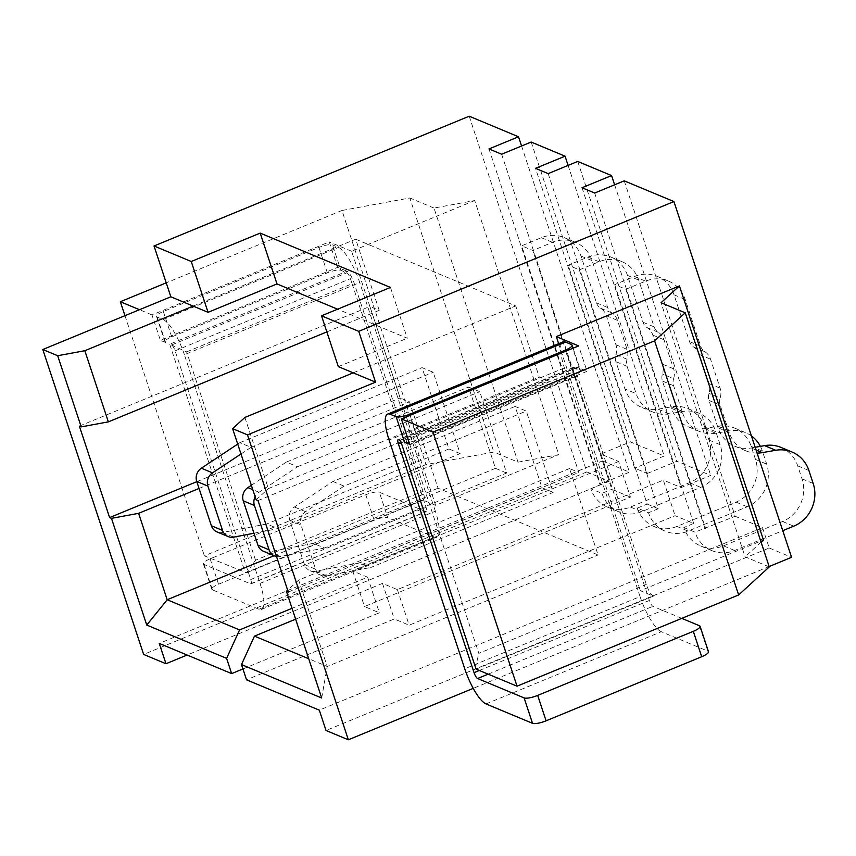<?xml version="1.0" encoding="UTF-8"?>
<svg xmlns="http://www.w3.org/2000/svg" width="856" height="856" viewBox="0 0 856 856"><rect width="100%" height="100%" fill="white"/><g stroke="black" fill="none" stroke-linecap="round" stroke-linejoin="round"><path stroke-width="0.64" stroke-dasharray="4.28 3.21" d="M780.94 447.399A33.159 30.87 -67.4 0 1 797.728 465.835L802.029 478.846A33.159 30.87 -67.4 0 1 782.566 521.507L723.481 545.839A33.159 30.87 -67.4 0 1 700.636 545.946A33.159 30.87 -67.4 0 1 683.848 527.51L693.692 523.455L675.084 515.697L409.157 625.19L394.274 618.984L246.528 679.814M683.848 527.51L695.008 532.165A33.159 30.87 112.6 0 0 711.796 550.601A33.159 30.87 112.6 0 0 734.641 550.494L782.759 530.677M624.227 180.851L735.154 516.254L695.008 532.165M735.154 516.254L762.503 527.66L319.299 710.148M295.63 619.177L382.504 583.407L397.387 589.613L540.2 530.816L598.087 554.945L569.508 468.553L578.817 472.437L548.568 380.963L539.259 377.079L515.729 305.934L355.679 239.199L379.208 310.343L369.91 306.469L400.159 397.944L409.468 401.817L438.037 488.209L540.2 530.816L663.314 480.12L675.084 515.697M569.508 468.553L298.658 580.079L327.227 666.471L308.716 658.745M321.695 698.004L327.227 666.471L598.087 554.945M548.15 173.618L647.318 473.454L646.569 473.143L634.66 468.168L535.503 168.343M646.569 473.143L579.341 269.865L568.181 265.21L587.879 257.1A33.159 30.87 -67.4 0 1 610.724 256.982A33.159 30.87 -67.4 0 1 627.502 275.418L642.984 322.241A11.053 10.293 112.6 0 0 647.093 327.602A15.472 14.402 -67.4 0 1 652.839 335.113L662.437 364.132A15.472 14.402 -67.4 0 1 662.437 374.008A11.053 10.293 112.6 0 0 662.448 381.059L671.478 408.365A33.159 30.87 112.6 0 0 688.256 426.802A33.159 30.87 112.6 0 0 704.616 428.578L718.056 426.224A33.159 30.87 -67.4 0 1 734.416 428A33.159 30.87 -67.4 0 1 751.204 446.436L755.506 459.447A33.159 30.87 -67.4 0 1 736.042 502.108L676.946 526.44A33.159 30.87 -67.4 0 1 654.102 526.547A33.159 30.87 -67.4 0 1 637.324 508.111L648.484 512.765L658.339 508.71L646.569 473.143M637.324 508.111L647.168 504.056L568.181 265.21M242.944 668.953L379.379 612.768L364.495 606.562L630.423 497.069L618.653 461.502L600.784 454.055L630.337 441.889L664.202 456.002L634.66 468.168M630.423 497.069L611.805 489.311L532.817 250.466L521.646 245.811L541.345 237.701A33.159 30.87 -67.4 0 1 564.19 237.583A33.159 30.87 -67.4 0 1 580.978 256.019L596.461 302.842A11.053 10.293 112.6 0 0 600.57 308.203A15.472 14.402 -67.4 0 1 606.316 315.714L615.913 344.733A15.472 14.402 -67.4 0 1 615.913 354.609A11.053 10.293 112.6 0 0 615.913 361.66L624.944 388.966A33.159 30.87 112.6 0 0 641.733 407.403A33.159 30.87 112.6 0 0 658.093 409.179L671.532 406.825A33.159 30.87 -67.4 0 1 687.892 408.601A33.159 30.87 -67.4 0 1 704.681 427.037L708.982 440.048A33.159 30.87 -67.4 0 1 689.519 482.709L630.423 507.041A33.159 30.87 -67.4 0 1 607.578 507.148A33.159 30.87 -67.4 0 1 590.79 488.712L601.961 493.366L611.805 489.311M488.969 148.944L599.895 484.346L600.645 484.656L521.646 245.811M501.627 154.219L600.784 454.055M647.318 473.454L676.861 461.288L710.737 475.401L681.183 487.567L663.314 480.12M618.653 461.502L352.726 570.995L367.62 577.201L292.035 608.316M390.464 287.434L407.274 338.248L337.596 309.198M193.167 306.106L355.679 239.199M353.218 372.841L515.729 305.934M338.334 366.635L407.274 338.248M506.645 473.015L495.485 468.35L468.596 387.04L479.756 391.695L506.645 473.015L324.435 548.033L313.275 543.378L269.126 551.863A11.053 10.293 -67.4 0 1 263.509 551.307M553.169 492.414L542.009 487.749L515.119 406.44L526.28 411.094L553.169 492.414L370.969 567.432L359.798 562.777L315.65 571.262A11.053 10.293 -67.4 0 1 310.033 570.706A11.053 10.293 -67.4 0 1 304.436 564.553L289.777 520.234A11.053 10.293 -67.4 0 1 294.4 507.009L332.909 481.468L515.119 406.44M460.121 453.616L448.961 448.951L422.062 367.641L433.232 372.296L460.121 453.616L277.911 528.634L266.751 523.979L222.603 532.464A11.053 10.293 -67.4 0 1 216.985 531.908M469.206 116.213L586.852 471.945L609.183 481.254L602.463 460.924L159.248 643.412M602.463 460.924L629.449 472.18L599.895 484.346M600.645 484.656L590.79 488.712M274.091 555.715L438.037 488.209M751.204 446.436L762.375 451.091L766.676 464.102A33.159 30.87 112.6 0 1 747.213 506.763L688.117 531.095A33.159 30.87 112.6 0 1 665.273 531.202A33.159 30.87 112.6 0 1 648.484 512.765M577.704 161.452L676.861 461.288M594.674 193.017L705.601 528.42M304.436 564.553L315.607 569.208L300.948 524.899L289.777 520.234M315.607 569.208A11.053 10.293 112.6 0 0 321.193 575.36A11.053 10.293 112.6 0 0 326.821 575.917L370.969 567.432M542.009 487.749L359.798 562.777M495.485 468.35L313.275 543.378M276.509 556.518A11.053 10.293 112.6 0 0 280.286 556.518L324.435 548.033M251.354 485.309L286.385 462.069L297.546 466.723L259.036 492.264A11.053 10.293 112.6 0 0 255.131 496.705M286.385 462.069L468.596 387.04M297.546 466.723L479.756 391.695M409.767 444.318L587.045 371.322L578.645 345.91M485.994 703.921L661.313 631.739L707.837 651.138A11.053 2.75 161.7 0 1 708.479 651.716M573.916 367.47L575.778 368.251L400.458 440.433L409.949 444.992L478.857 653.353L644.322 585.226L573.734 371.782A5.521 1.477 67.6 0 1 573.488 367.449A5.521 1.477 67.6 0 1 573.916 367.47L398.596 439.663M769.277 566.918L745.084 556.828L661.046 302.724M476.086 669.125L653.374 596.129L640.352 590.693L763.466 540.008M761.091 542.169L745.084 556.828M653.374 596.129A11.053 2.953 67.6 0 1 646.291 584.413L577.383 376.052A11.053 2.953 67.6 0 1 576.901 367.385A11.053 2.953 67.6 0 1 577.747 367.438L587.045 371.322M475.315 668.14L478.857 653.353M681.772 618.364L652.903 606.326A5.521 1.477 67.6 0 1 649.362 600.463L644.322 585.226L646.291 584.413M577.383 376.052L409.949 444.992M661.313 631.739A33.159 8.849 67.6 0 1 640.063 596.589L464.744 668.771M577.747 367.438L575.778 368.251L579.865 369.963A11.053 2.75 161.7 0 1 580.518 370.541A11.053 2.75 161.7 0 1 573.745 375.57L418.124 439.642A11.053 2.75 161.7 0 1 409.072 442.22M640.063 596.589L564.425 367.898A33.159 8.849 67.6 0 1 562.97 341.897M564.425 367.898L389.116 440.08M558.658 343.673L640.352 590.693M762.503 527.66L769.234 547.99L326.018 730.478M769.148 566.533L473.229 688.374M769.234 547.99L791.565 557.299M244.88 417.45L268.41 488.594L539.259 377.079M258.009 500.589L548.568 380.963M288.269 592.063L578.817 472.437M256.158 499.818L268.41 488.594M332.909 481.468L344.069 486.122L526.28 411.094M344.069 486.122L305.571 511.663A11.053 10.293 112.6 0 0 300.948 524.899M704.863 528.109L625.864 289.264L614.704 284.609L634.403 276.499A33.159 30.87 -67.4 0 1 657.248 276.381A33.159 30.87 -67.4 0 1 674.036 294.817L689.519 341.64A11.053 10.293 112.6 0 0 693.617 347.001A15.472 14.402 -67.4 0 1 699.363 354.512L708.961 383.531A15.472 14.402 -67.4 0 1 708.971 393.407A11.053 10.293 112.6 0 0 708.971 400.458L718.002 427.765A33.159 30.87 112.6 0 0 734.79 446.201A33.159 30.87 112.6 0 0 751.14 447.977L755.174 447.271M625.864 289.264L645.563 281.153A33.159 30.87 112.6 0 1 668.408 281.036A33.159 30.87 112.6 0 1 685.196 299.472L700.679 346.295A11.053 10.293 -67.4 0 0 704.788 351.656A15.472 14.402 112.6 0 1 710.534 359.167L720.131 388.185A15.472 14.402 112.6 0 1 720.131 398.061L708.971 393.407M693.692 523.455L614.704 284.609M757.1 453.091A33.159 30.87 -67.4 0 1 745.951 450.866A33.159 30.87 -67.4 0 1 729.162 432.419L720.131 405.123A11.053 10.293 -67.4 0 1 720.131 398.061M582.027 187.742L681.183 487.567M614.619 184.8L710.737 475.401M579.341 269.865L599.04 261.754A33.159 30.87 112.6 0 1 621.884 261.636A33.159 30.87 112.6 0 1 638.672 280.072L654.155 326.896A11.053 10.293 -67.4 0 0 658.264 332.256A15.472 14.402 112.6 0 1 664.01 339.768L673.608 368.786A15.472 14.402 112.6 0 1 673.608 378.662L662.437 374.008M751.418 435.929A33.159 30.87 112.6 0 0 745.587 432.655A33.159 30.87 112.6 0 0 729.226 430.878L715.787 433.232A33.159 30.87 -67.4 0 1 699.427 431.467A33.159 30.87 -67.4 0 1 682.639 413.02L673.608 385.724A11.053 10.293 -67.4 0 1 673.608 378.662M762.375 451.091A33.159 30.87 112.6 0 0 760.374 446.361M298.658 580.079L287.637 590.159M184.404 354.726A33.159 8.849 67.6 0 0 163.154 319.577L157.194 317.095A11.053 2.75 -18.3 0 1 156.552 316.506A11.053 2.75 -18.3 0 1 163.325 311.488L318.935 247.416A11.053 2.75 -18.3 0 1 332.513 244.912L338.462 247.395A33.159 8.849 67.6 0 1 359.713 282.544L184.404 354.726L260.031 583.418A33.159 8.849 67.6 0 1 261.487 609.418A33.159 8.849 67.6 0 1 258.951 609.247L212.427 589.848A11.053 2.75 161.7 0 1 211.785 589.26A11.053 2.75 161.7 0 1 218.548 584.241L374.168 520.17A11.053 2.75 161.7 0 1 387.736 517.666L379.336 492.254L425.86 511.653A5.521 1.477 -112.4 0 0 426.288 511.685A5.521 1.477 -112.4 0 0 426.042 507.351L421.002 492.104L255.537 560.231L246.507 572.814L204.381 555.833L425.988 464.583L493.848 452.064L409.81 197.971L341.951 210.49L425.988 464.583M157.194 317.095L165.604 342.507A11.053 2.75 161.7 0 1 164.951 341.919A11.053 2.75 161.7 0 1 171.724 336.9L327.345 272.829A11.053 2.75 161.7 0 1 340.913 270.325L332.513 244.912M255.537 560.231L186.629 351.87L169.691 344.208L346.98 271.213A11.053 2.953 67.6 0 1 354.063 282.929L422.971 491.291A11.053 2.953 67.6 0 1 423.453 499.958A11.053 2.953 67.6 0 1 422.607 499.904L245.33 572.899L169.691 344.208L171.553 344.989A5.521 1.477 -112.4 0 1 175.095 350.842L250.722 579.533A5.521 1.477 -112.4 0 1 250.969 583.867A5.521 1.477 -112.4 0 1 250.551 583.835L204.017 564.436A11.053 2.75 -18.3 0 1 203.375 563.858A11.053 2.75 -18.3 0 1 210.148 558.829L365.769 494.757A11.053 2.75 -18.3 0 1 379.336 492.254M186.629 351.87L352.094 283.743L350.414 278.66A5.521 1.477 -112.4 0 0 346.873 272.807L340.913 270.325M124.965 315.682L204.381 555.833M341.951 210.49L166.225 282.844M337.671 267.339L329.271 241.927L151.983 314.922L160.393 340.335L337.671 267.339L346.98 271.213M165.604 342.507L160.393 340.335M422.971 491.291L421.002 492.104L352.094 283.743L354.063 282.929M260.031 583.418L435.351 511.225A33.159 8.849 67.6 0 1 436.806 537.236A33.159 8.849 67.6 0 1 434.27 537.065L387.736 517.666M704.681 427.037L715.841 431.692A33.159 30.87 112.6 0 0 699.063 413.255A33.159 30.87 112.6 0 0 682.703 411.479L669.264 413.833A33.159 30.87 -67.4 0 1 652.903 412.057A33.159 30.87 -67.4 0 1 636.115 393.621L624.944 388.966M606.316 315.714L617.486 320.369L627.084 349.387A15.472 14.402 112.6 0 1 627.084 359.263A11.053 10.293 -67.4 0 0 627.084 366.315L636.115 393.621M617.486 320.369A15.472 14.402 112.6 0 0 611.73 312.857A11.053 10.293 -67.4 0 1 607.632 307.497L592.149 260.673A33.159 30.87 112.6 0 0 575.36 242.237A33.159 30.87 112.6 0 0 552.516 242.355L532.817 250.466M601.961 493.366A33.159 30.87 112.6 0 0 618.749 511.802A33.159 30.87 112.6 0 0 641.593 511.695L700.69 487.364A33.159 30.87 112.6 0 0 720.153 444.703L715.841 431.692M237.722 444.082L239.862 442.67L251.022 447.324L240.996 453.98M253.965 533.235L277.911 528.634M518.04 462.154L558.754 454.643L474.716 200.55L434.003 208.061L518.04 462.154L493.848 452.064M474.716 200.55L351.602 251.236L435.64 505.34L558.754 454.643M435.64 505.34L422.607 499.904M351.602 251.236L329.271 241.927M434.003 208.061L409.81 197.971M151.983 314.922L139.485 309.712M435.351 511.225L359.713 282.544M609.183 481.254L187.122 655.033M586.852 471.945L143.637 654.433M251.022 447.324L433.232 372.296M239.862 442.67L422.062 367.641M448.961 448.951L266.751 523.979M199.052 488.455L409.468 401.817M196.805 481.671L400.159 397.944M79.362 426.095L369.91 306.469M326.842 331.903L379.208 310.343M521.572 146.001L629.449 472.18M531.18 142.053L630.337 441.889M568.095 165.401L664.202 456.002M647.168 504.056L658.339 508.71M367.62 577.201L379.379 612.768M382.504 583.407L394.274 618.984M397.387 589.613L409.157 625.19M352.726 570.995L364.495 606.562M755.506 459.447L766.676 464.102M736.042 502.108L747.213 506.763M676.946 526.44L688.117 531.095M315.65 571.262L326.821 575.917M269.126 551.863L280.286 556.518M259.036 492.264L252.798 489.664M699.427 625.725L707.837 651.138M400.843 442.969L573.734 371.782M479.339 670.473L649.362 600.463M488.166 674.154L652.903 606.326M571.466 344.551L579.865 369.963M565.698 351.238L573.745 375.57M418.124 439.642L410.078 415.31M305.571 511.663L294.4 507.009M802.029 478.846L813.2 483.501M797.728 465.835L808.899 470.49M782.566 521.507L793.737 526.162M723.481 545.839L734.641 550.494M634.403 276.499L645.563 281.153M674.036 294.817L685.196 299.472M689.519 341.64L700.679 346.295M693.617 347.001L704.788 351.656M699.363 354.512L710.534 359.167M708.961 383.531L720.131 388.185M720.131 405.123L708.971 400.458M729.162 432.419L718.002 427.765M756.094 450.042L751.14 447.977M587.879 257.1L599.04 261.754M627.502 275.418L638.672 280.072M642.984 322.241L654.155 326.896M647.093 327.602L658.264 332.256M652.839 335.113L664.01 339.768M662.437 364.132L673.608 368.786M673.608 385.724L662.448 381.059M682.639 413.02L671.478 408.365M715.787 433.232L704.616 428.578M718.056 426.224L729.226 430.878M327.345 272.829L318.935 247.416M163.325 311.488L171.724 336.9M374.168 520.17L365.769 494.757M210.148 558.829L218.548 584.241M204.017 564.436L212.427 589.848M171.553 344.989L346.873 272.807M175.095 350.842L350.414 278.66M250.722 579.533L426.042 507.351M250.551 583.835L425.86 511.653M163.154 319.577L338.462 247.395M258.951 609.247L434.27 537.065M671.532 406.825L682.703 411.479M669.264 413.833L658.093 409.179M627.084 366.315L615.913 361.66M627.084 359.263L615.913 354.609M615.913 344.733L627.084 349.387M600.57 308.203L611.73 312.857M596.461 302.842L607.632 307.497M580.978 256.019L592.149 260.673M630.423 507.041L641.593 511.695M689.519 482.709L700.69 487.364M708.982 440.048L720.153 444.703M541.345 237.701L552.516 242.355M222.603 532.464L233.763 537.119M310.033 570.706L321.193 575.36M573.488 367.449L398.179 439.631M573.113 348.189L580.518 370.541M576.901 367.385L399.966 440.23M700.636 545.946L711.796 550.601M657.248 276.381L668.408 281.036M745.951 450.866L734.79 446.201M610.724 256.982L621.884 261.636M699.427 431.467L688.256 426.802M734.416 428L745.587 432.655M654.102 526.547L665.273 531.202M423.453 499.958L246.507 572.814M156.552 316.506L164.951 341.919M203.375 563.858L211.785 589.26M250.969 583.867L426.288 511.685M687.892 408.601L699.063 413.255M652.903 412.057L641.733 407.403M607.578 507.148L618.749 511.802M564.19 237.583L575.36 242.237M261.487 609.418L436.806 537.236"/><path stroke-width="1.28" d="M241.488 664.566L246.528 679.814L319.299 710.148L326.018 730.478L348.349 739.787L247.512 434.869L232.618 428.663L256.158 499.818L258.009 500.589L288.269 592.063L286.407 591.293L321.695 698.004L241.488 664.566L254.467 636.126L295.63 619.177M292.035 608.316L239.573 629.92L226.605 658.36L146.761 625.062L111.473 518.351L138.608 513.343L199.052 488.455M239.573 629.92L167.188 599.735L146.761 625.062M308.716 658.745L254.467 636.126M226.605 658.36L231.644 673.597L242.944 668.953M81.213 426.877L57.684 355.721L84.83 350.714L108.359 421.869L81.213 426.877L79.362 426.095L109.611 517.57L111.473 518.351M57.684 355.721L42.8 349.515L143.637 654.433L165.978 663.742L159.248 643.412L231.644 673.597M260.192 233.11L191.252 261.497L154.026 245.982L469.206 116.213L518.522 136.778L488.969 148.944L501.627 154.219L531.18 142.053L565.046 156.177L535.503 168.343L548.15 173.618L577.704 161.452L611.569 175.576L582.027 187.742L594.674 193.017L624.227 180.851L673.918 201.567L358.739 331.336L321.524 315.821L390.464 287.434L260.192 233.11L277.002 283.935L208.061 312.322L170.836 296.797L42.8 349.515M337.596 309.198L277.002 283.935M358.739 331.336L375.549 382.161L338.334 366.635L321.524 315.821M138.608 513.343L167.188 599.735L274.091 555.715M257.913 545.154L269.073 549.809A11.053 10.293 112.6 0 0 274.669 555.961L263.509 551.307A11.053 10.293 -67.4 0 1 257.913 545.154L243.254 500.835A11.053 10.293 -67.4 0 1 247.876 487.61L251.354 485.309M274.669 555.961A11.053 10.293 112.6 0 0 276.509 556.518M269.073 549.809L254.425 505.489L243.254 500.835M255.131 496.705A11.053 10.293 112.6 0 0 254.425 505.489M409.072 442.22A11.053 2.75 161.7 0 1 404.556 442.145L409.767 444.318L401.357 418.905L578.645 345.91L556.314 336.601L558.658 343.673M404.556 442.145L396.146 416.733L390.197 414.25A33.159 8.849 -112.4 0 0 387.65 414.079A33.159 8.849 -112.4 0 0 389.116 440.08L464.744 668.771A33.159 8.849 -112.4 0 0 485.994 703.921L532.518 723.32A11.053 2.75 161.7 0 0 546.085 720.816L701.706 656.745A11.053 2.75 161.7 0 0 708.479 651.716L700.08 626.314A11.053 2.75 -18.3 0 0 699.427 625.725L681.772 618.364M532.518 723.32L524.118 697.908A11.053 2.75 -18.3 0 0 537.686 695.404L693.307 631.332A11.053 2.75 -18.3 0 0 700.08 626.314M524.118 697.908L477.595 678.508A5.521 1.477 67.6 0 1 474.053 672.655L398.415 443.964A5.521 1.477 67.6 0 1 398.179 439.631A5.521 1.477 67.6 0 1 398.596 439.663L400.458 440.433L476.086 669.125L400.458 440.433M738.642 594.952L517.035 686.191L432.997 432.098L654.605 340.849L738.642 594.952L769.277 566.918L685.239 312.815L661.046 302.724L679.429 285.904L556.314 336.601M654.605 340.849L685.239 312.815M679.429 285.904L763.466 540.008L761.091 542.169M517.035 686.191L476.086 669.125M396.146 416.733A11.053 2.75 -18.3 0 0 409.724 414.229L565.335 350.158A11.053 2.75 -18.3 0 0 572.108 345.129A11.053 2.75 -18.3 0 0 571.466 344.551L565.506 342.068A33.159 8.849 67.6 0 0 562.97 341.897L387.65 414.079M432.997 432.098L401.357 418.905M673.918 201.567L791.565 557.299L769.148 566.533M473.229 688.374L348.349 739.787M247.512 434.869L375.549 382.161M232.618 428.663L244.88 417.45L353.218 372.841M755.174 447.271L764.579 445.623A33.159 30.87 -67.4 0 1 780.94 447.399L792.11 452.054A33.159 30.87 112.6 0 1 808.899 470.49L813.2 483.501A33.159 30.87 112.6 0 1 793.737 526.162L782.759 530.677M792.11 452.054A33.159 30.87 112.6 0 0 775.75 450.277L762.311 452.631A33.159 30.87 -67.4 0 1 757.1 453.091M611.569 175.576L614.619 184.8M760.374 446.361A33.159 30.87 112.6 0 0 751.418 435.929M287.637 590.159L286.407 591.293M166.225 282.844L120.343 301.729L124.965 315.682M240.996 453.98L212.513 472.865A11.053 10.293 112.6 0 0 207.89 486.09L196.73 481.436A11.053 10.293 -67.4 0 1 201.353 468.211L237.722 444.082M211.389 525.755L222.549 530.41A11.053 10.293 112.6 0 0 228.145 536.562L216.985 531.908A11.053 10.293 -67.4 0 1 211.389 525.755L196.73 481.436M222.549 530.41L207.89 486.09M228.145 536.562A11.053 10.293 112.6 0 0 233.763 537.119L253.965 533.235M84.83 350.714L193.167 306.106M139.485 309.712L120.343 301.729M187.122 655.033L165.978 663.742M109.611 517.57L196.805 481.671M108.359 421.869L326.842 331.903M191.252 261.497L208.061 312.322M154.026 245.982L170.836 296.797M518.522 136.778L521.572 146.001M565.046 156.177L568.095 165.401M252.798 489.664L247.876 487.61M693.307 631.332L701.706 656.745M546.085 720.816L537.686 695.404M398.415 443.964L400.843 442.969M474.053 672.655L479.339 670.473M477.595 678.508L488.166 674.154M565.335 350.158L565.698 351.238M390.197 414.25L565.506 342.068M410.078 415.31L409.724 414.229M762.311 452.631L756.094 450.042M764.579 445.623L775.75 450.277M212.513 472.865L201.353 468.211M572.108 345.129L573.113 348.189"/></g></svg>
